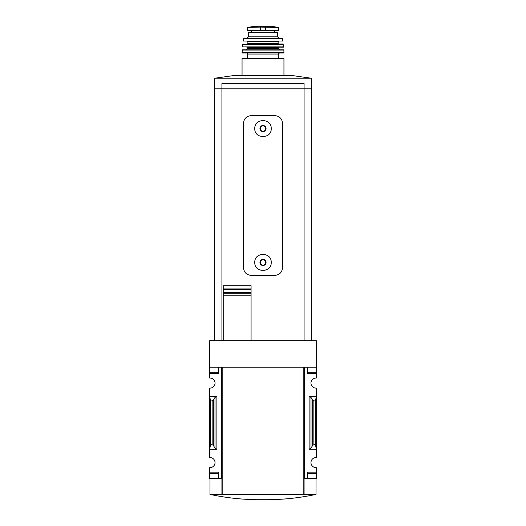 <?xml version="1.0" encoding="UTF-8"?>
<svg xmlns="http://www.w3.org/2000/svg" width="526" height="526" viewBox="0 0 526 526"><rect width="100%" height="100%" fill="white"/><g stroke="black" fill="none" stroke-linecap="round" stroke-linejoin="round"><path stroke-width="0.79" d="M209.723 372.211L209.723 373.539L218.737 373.539L218.737 367.174L218.737 372.211L209.723 372.211L209.723 340.67L316.277 340.67L316.277 378.049A5.036 5.036 0 0 0 310.971 383.079A5.036 5.036 0 0 0 316.277 388.109L316.277 396.466L309.117 396.466L311.024 397.465L312.668 400.286L313.858 400.911L315.482 400.911L316.277 396.466L316.277 457.567A5.036 5.036 0 0 0 310.971 462.591A5.036 5.036 0 0 0 316.277 467.621L316.277 478.496L307.263 478.496L307.263 473.459L316.277 473.459M209.723 373.539L209.723 378.049A5.036 5.036 0 0 1 215.029 383.079A5.036 5.036 0 0 1 209.723 388.109L209.723 449.211L216.883 449.211L214.976 448.211L213.332 445.384L212.142 444.759L210.518 444.759L209.723 449.211L209.723 457.567A5.036 5.036 0 0 1 215.029 462.591A5.036 5.036 0 0 1 209.723 467.621L209.723 478.496L221.387 478.496L221.387 367.174L209.723 367.174M316.277 367.174L304.613 367.174L304.613 478.496L304.081 478.496L304.081 494.401L303.818 367.174L303.818 494.401L221.919 494.401L221.919 478.496L221.387 478.496M304.613 478.496L307.263 478.496L307.263 472.138L316.277 472.138M311.024 448.211L309.117 449.211L316.277 449.211L315.482 444.759L313.858 444.759L312.668 445.384L311.024 448.211L311.024 397.465M316.277 372.211L307.263 372.211L307.263 367.174L307.263 373.539L316.277 373.539M216.883 396.466L209.723 396.466L210.518 400.911L212.142 400.911L213.332 400.286L214.976 397.465L216.883 396.466L216.883 449.211M209.723 472.138L218.737 472.138L218.737 478.496L218.737 473.459L209.723 473.459M304.081 340.67L304.081 88.848L214.759 88.848L214.759 340.67M260.35 260.896L263 259.371A3.057 3.057 0 0 0 260.35 263.96L260.35 260.896L260.35 263.96A3.057 3.057 0 0 0 263 265.492L260.35 263.96L263 265.492A3.057 3.057 0 0 0 265.65 260.896A3.057 3.057 0 0 0 263 259.371L265.65 260.896L265.65 263.96L263 265.492L265.65 263.96L265.65 260.896L263 259.371L260.35 260.896M260.35 127.049L263 125.517A3.057 3.057 0 0 0 260.35 130.113L260.35 127.049L260.35 130.113A3.057 3.057 0 0 0 263 131.638L260.35 130.113L263 131.638A3.057 3.057 0 0 0 265.65 127.049A3.057 3.057 0 0 0 263 125.517L265.65 127.049L265.65 130.113L263 131.638L265.65 130.113L265.65 127.049L263 125.517L260.35 127.049M254.781 128.581C254.295 139.173 271.699 139.173 271.219 128.581C271.718 118.002 254.301 117.975 254.781 128.581L254.781 128.581M274.664 115.595C279.47 116.042 282.12 118.692 282.613 123.544L282.613 267.464C282.12 272.317 279.47 274.966 274.664 275.414L251.336 275.414C246.53 274.973 243.88 272.317 243.387 267.464L243.387 123.544C243.88 118.692 246.53 116.042 251.336 115.595L274.664 115.595M254.781 262.428C254.295 273.02 271.699 273.027 271.219 262.435C271.718 251.849 254.301 251.822 254.781 262.428L254.781 262.428M221.919 340.67L221.919 88.848M223.241 295.822L223.241 340.67L223.241 293.278L251.073 293.278L251.073 285.73L251.073 289.543L223.241 289.543L223.241 295.822L251.073 295.822L251.073 292.627L223.241 292.627M223.241 289.543L223.241 285.73L251.073 285.73M251.073 293.278L251.073 340.67M251.073 288.945L223.241 288.945L223.241 285.73M311.241 340.67L311.241 88.848L304.081 88.848M311.241 78.223L311.241 88.822L214.759 88.822L214.759 78.223L311.241 78.223L292.758 75.626L233.242 75.626L214.759 78.223M304.081 88.822L304.081 83.522L221.919 83.522L221.919 88.822M303.818 367.174L222.182 367.174L222.182 494.401M304.081 494.401L316.008 494.401C300.458 497.734 284.737 499.503 268.832 499.7L257.168 499.7L268.832 499.7M257.168 499.7C241.263 499.503 225.542 497.734 209.992 494.401L221.919 494.401M210.518 444.759L210.518 400.911M315.482 444.759L315.482 400.911M278.241 27.437L271.817 26.307L254.183 26.307L247.759 27.437L247.43 27.832L249.39 27.437L247.43 27.832L247.43 30.607L278.57 30.607L278.57 27.832L276.61 27.437L278.57 27.832M247.759 27.437L260.416 27.089L276.61 27.437M277.577 36.833L248.423 36.833L248.423 32.724L277.577 32.724L277.577 36.833L278.905 38.161M283.941 75.626L283.941 58.57L283.409 58.038L242.591 58.038L242.059 58.57L283.941 58.57M278.372 58.038L278.372 54.06L279.431 53.001M283.935 52.468L242.065 52.468L242.591 53.001L283.409 53.001L283.935 52.468L283.876 50.075L279.964 49.819L278.635 48.497L279.168 47.169M242.065 52.468L242.394 49.819L283.606 49.819M283.659 46.88L242.341 46.88L283.389 47.169L283.093 43.993L242.644 44.217L283.356 44.217M247.365 43.993L247.891 43.461L278.109 43.461L278.635 43.993M278.109 43.461L278.109 41.87L278.635 41.337L247.365 41.337L247.891 41.87L278.109 41.87M282.85 41.028L243.15 41.028L282.85 41.028L282.35 38.576L281.831 38.161L244.169 38.161L243.65 38.576L282.35 38.576M309.117 449.211L309.117 396.466M212.142 444.759L212.142 400.911M213.332 445.384L213.332 400.286M214.976 448.211L214.976 397.465M312.668 445.384L312.668 400.286M313.858 444.759L313.858 400.911M260.416 27.089L260.416 30.607M265.584 27.089L265.584 30.607M247.628 58.038L247.628 54.06L278.372 54.06M242.124 50.075L283.876 50.075M246.036 49.819L247.365 48.497L278.635 48.497M247.365 48.497L247.365 47.702L278.635 47.702M316.008 478.496L316.008 494.401M209.992 478.496L209.992 494.401M242.059 75.626L242.059 58.57M247.628 54.06C247.167 53.133 246.812 52.784 246.569 53.001M247.365 47.702L246.832 47.169M242.341 46.88L242.644 44.217M247.891 43.461L247.891 41.87M243.15 41.028L243.65 38.576M248.423 36.833L247.095 38.161M251.441 30.607L251.441 32.724M274.559 30.607L274.559 32.724M254.183 26.307L254.65 26.655M271.745 26.3L254.255 26.3L271.745 26.3"/></g></svg>
